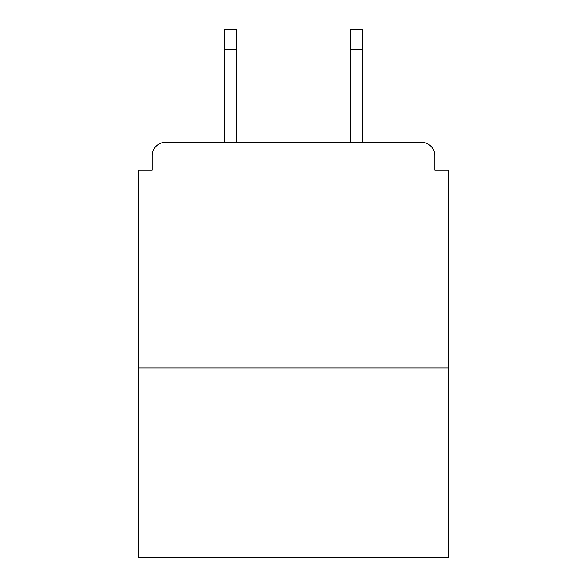 <?xml version="1.0" encoding="UTF-8"?>
<svg xmlns="http://www.w3.org/2000/svg" width="587" height="587" viewBox="0 0 587 587"><rect width="100%" height="100%" fill="white"/><g stroke="black" fill="none" stroke-linecap="round" stroke-linejoin="round"><path stroke-width="0.88" d="M434.835 170.23L434.835 155.782L434.835 170.23L448.38 170.23L448.38 557.65L138.62 557.65L138.62 170.23L152.165 170.23L152.165 155.782L152.165 170.23M448.38 368.005L138.62 368.005M434.835 155.782A13.545 13.545 0 0 0 421.283 142.237L165.717 142.237A13.545 13.545 0 0 0 152.165 155.782M421.283 142.237L363.94 142.237M223.06 142.237L165.717 142.237M236.605 49.668L224.865 49.668L224.865 29.35L236.605 29.35L236.605 142.237M224.865 49.668L224.865 142.237M362.135 29.35L362.135 49.668L350.395 49.668L350.395 29.35L362.135 29.35M350.395 142.237L350.395 49.668M362.135 142.237L362.135 49.668"/></g></svg>
